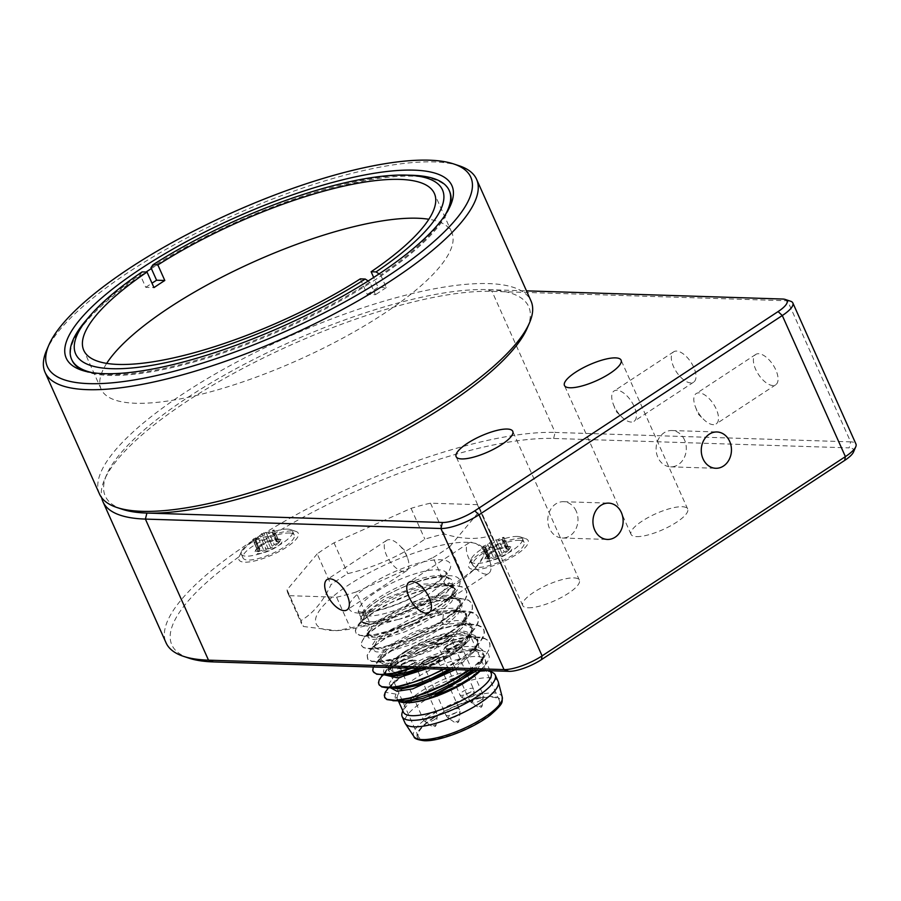 <?xml version="1.0" encoding="UTF-8"?>
<svg xmlns="http://www.w3.org/2000/svg" width="901" height="901" viewBox="0 0 901 901"><rect width="100%" height="100%" fill="white"/><g stroke="black" fill="none" stroke-linecap="round" stroke-linejoin="round"><path stroke-width="0.68" stroke-dasharray="4.5 3.38" d="M506.396 546.479L507.646 546.152A13.301 3.728 -24.1 0 0 496.372 549.148L499.999 548.889A2.951 0.833 -24.1 0 0 502.499 548.225L506.396 546.479L502.398 537.548L503.918 537.323L502.296 539.417A2.951 0.833 -24.1 0 0 502.105 539.958A2.951 0.833 -24.1 0 0 502.634 540.172L505.27 540.352L500.201 543.078A2.951 0.833 -24.1 0 0 498.028 544.497L494.176 547.369L491.8 547.29A2.951 0.833 -24.1 0 0 489.299 547.954L483.893 549.925L485.504 547.831A2.951 0.833 -24.1 0 0 485.695 547.29A2.951 0.833 -24.1 0 0 485.166 547.076L482.531 546.896L487.61 544.17A2.951 0.833 -24.1 0 0 489.772 542.751L491.293 540.927L496 539.958A2.951 0.833 -24.1 0 0 498.501 539.294L502.398 537.548M508.997 549.182L509.166 549.554A13.301 3.728 -24.1 0 0 509.054 546.366A13.301 3.728 -24.1 0 0 507.646 546.152L506.294 548.349A2.951 0.833 -24.1 0 0 506.103 548.889A2.951 0.833 -24.1 0 0 506.632 549.103L508.997 549.182L505.01 540.251M500.505 555.253L499.424 555.962A13.301 3.728 -24.1 0 0 509.166 549.554L504.2 552.009A2.951 0.833 -24.1 0 0 502.026 553.428L500.505 555.253L496.507 546.321M499.424 555.962L495.798 556.221A2.951 0.833 -24.1 0 0 493.298 556.886L488.151 558.958A13.301 3.728 -24.1 0 0 499.424 555.962M488.151 558.958L489.502 556.762A2.951 0.833 -24.1 0 0 489.694 556.221A2.951 0.833 -24.1 0 0 489.164 556.007L486.63 555.557A13.301 3.728 -24.1 0 0 485.842 556.75A13.301 3.728 -24.1 0 0 488.151 558.958M486.63 555.557L491.597 553.101A2.951 0.833 -24.1 0 0 493.771 551.682L496.372 549.148A13.301 3.728 -24.1 0 0 486.63 555.557M509.313 546.738A14.776 4.145 -24.1 0 0 495.268 550.77A14.776 4.145 -24.1 0 0 485.087 558.507A14.776 4.145 -24.1 0 0 500.168 557.629A14.776 4.145 -24.1 0 0 510.878 546.975A14.776 4.145 -24.1 0 0 509.313 546.738M519.055 540.33A28.066 7.872 155.9 0 1 524.1 542.391A28.066 7.872 155.9 0 1 501.688 561.041A28.066 7.872 155.9 0 1 472.856 565.31A28.066 7.872 155.9 0 1 488.736 549.869A28.066 7.872 155.9 0 1 519.055 540.33M517.32 536.444A28.066 7.872 -24.1 0 0 490.64 544.114A28.066 7.872 -24.1 0 0 471.302 558.823A28.066 7.872 -24.1 0 0 471.122 561.424A28.066 7.872 -24.1 0 0 476.156 563.485A28.066 7.872 -24.1 0 0 506.475 553.946A28.066 7.872 -24.1 0 0 522.366 538.505A28.066 7.872 -24.1 0 0 520.305 536.906A28.066 7.872 -24.1 0 0 517.32 536.444M276.551 539.158L277.801 538.821A13.301 3.728 -24.1 0 0 266.527 541.828L270.154 541.569A2.951 0.833 -24.1 0 0 272.654 540.893L276.551 539.158L272.553 530.227L274.073 530.002L272.451 532.086A2.951 0.833 -24.1 0 0 272.26 532.626A2.951 0.833 -24.1 0 0 272.789 532.84L275.424 533.032L270.356 535.757A2.951 0.833 -24.1 0 0 268.183 537.176L264.331 540.037L261.954 539.958A2.951 0.833 -24.1 0 0 259.454 540.623L254.048 542.593L255.659 540.51A2.951 0.833 -24.1 0 0 255.85 539.969A2.951 0.833 -24.1 0 0 255.321 539.755L252.685 539.564L257.765 536.838A2.951 0.833 -24.1 0 0 259.927 535.419L263.79 532.559L266.155 532.637A2.951 0.833 -24.1 0 0 268.656 531.973L272.553 530.227M279.152 541.85L279.321 542.233A13.301 3.728 -24.1 0 0 279.209 539.046A13.301 3.728 -24.1 0 0 277.801 538.821L276.449 541.017A2.951 0.833 -24.1 0 0 276.258 541.557A2.951 0.833 -24.1 0 0 276.787 541.771L279.152 541.85L275.165 532.919M270.66 547.921L269.579 548.63A13.301 3.728 -24.1 0 0 279.321 542.233L274.343 544.688A2.951 0.833 -24.1 0 0 272.181 546.107L270.66 547.921L266.662 538.989M269.579 548.63L265.953 548.889A2.951 0.833 -24.1 0 0 263.452 549.554L258.305 551.637A13.301 3.728 -24.1 0 0 269.579 548.63M258.305 551.637L259.657 549.441A2.951 0.833 -24.1 0 0 259.848 548.9A2.951 0.833 -24.1 0 0 259.319 548.686L256.785 548.225A13.301 3.728 -24.1 0 0 255.997 549.419A13.301 3.728 -24.1 0 0 258.305 551.637M256.785 548.225L261.752 545.769A2.951 0.833 -24.1 0 0 263.925 544.35L266.527 541.828A13.301 3.728 -24.1 0 0 256.785 548.225M279.468 539.406A14.776 4.145 -24.1 0 0 265.423 543.449A14.776 4.145 -24.1 0 0 255.242 551.187A14.776 4.145 -24.1 0 0 270.323 550.308A14.776 4.145 -24.1 0 0 281.033 539.643A14.776 4.145 -24.1 0 0 279.468 539.406M289.21 532.998A28.066 7.872 155.9 0 1 294.255 535.059A28.066 7.872 155.9 0 1 271.843 553.71A28.066 7.872 155.9 0 1 243.011 557.989A28.066 7.872 155.9 0 1 258.891 542.548A28.066 7.872 155.9 0 1 289.21 532.998M287.475 529.124A28.066 7.872 -24.1 0 0 260.975 536.703A28.066 7.872 -24.1 0 0 241.513 551.344A28.066 7.872 -24.1 0 0 241.457 551.502A28.066 7.872 -24.1 0 0 241.277 554.104A28.066 7.872 -24.1 0 0 270.109 549.835A28.066 7.872 -24.1 0 0 292.521 531.173A28.066 7.872 -24.1 0 0 290.46 529.574A28.066 7.872 -24.1 0 0 287.475 529.124M360.299 278.871L367.236 294.402L375.458 294.661L370.243 283.015A206.825 58.047 155.9 0 1 87.206 372.045A206.825 58.047 155.9 0 1 84.593 371.088M72.024 360.242A206.825 58.047 155.9 0 1 140.545 275.695L145.759 287.34L153.97 287.599M449.306 207.94A206.825 58.047 155.9 0 1 448.281 210.53A206.825 58.047 155.9 0 1 381.078 275.897A206.825 58.047 155.9 0 1 370.243 283.015L368.16 280.988M142.099 271.911L140.151 274.794A206.825 58.047 -24.1 0 0 85.618 320.88M92.398 372.676A206.825 58.047 -24.1 0 0 369.849 282.114M140.151 274.794L140.545 275.695A206.825 58.047 155.9 0 1 146.03 272.034M151.379 268.577A206.825 58.047 155.9 0 1 449.599 191.339M379.073 273.927L380.673 274.996A206.825 58.047 -24.1 0 0 445.285 214.821M411.194 175.244A206.825 58.047 -24.1 0 0 150.974 267.676M380.673 274.996L386.292 287.543L378.071 287.284L373.678 277.463M367.236 294.402A192.048 53.902 -24.1 0 0 378.071 287.284M386.292 287.543A206.825 58.047 155.9 0 1 375.458 294.661M145.759 287.34A206.825 58.047 155.9 0 1 151.999 283.184M106.678 363.385A192.048 53.902 -24.1 0 0 101.137 389.153A192.048 53.902 -24.1 0 0 135.634 403.254A192.048 53.902 -24.1 0 0 343.078 337.965A192.048 53.902 -24.1 0 0 451.75 232.323A192.048 53.902 -24.1 0 0 428.842 219.27M434.192 717.658A44.318 12.434 -24.1 0 0 418.368 736.545A44.318 12.434 -24.1 0 0 463.902 729.799A44.318 12.434 -24.1 0 0 499.278 700.347A44.318 12.434 -24.1 0 0 434.192 717.658M404.662 651.648A44.318 12.434 155.9 0 1 469.748 634.338A44.318 12.434 155.9 0 1 434.372 663.789A44.318 12.434 155.9 0 1 388.838 670.535A44.318 12.434 155.9 0 1 404.662 651.648M491.191 535.487A104.888 29.44 155.9 0 1 493.084 538.167A104.888 29.44 155.9 0 1 493.816 541.366L480.042 510.552A104.888 29.44 -24.1 0 0 479.298 507.353A104.888 29.44 -24.1 0 0 477.406 504.673L491.191 535.487C477.733 539.845 462.1 539.35 444.294 533.989A104.888 29.44 155.9 0 0 424.855 539.158C401.339 555.512 375.661 566.999 347.809 573.622A104.888 29.44 155.9 0 0 330.994 584.67C323.121 601.519 313.075 613.502 300.855 620.631A104.888 29.44 155.9 0 0 301.587 623.819A104.888 29.44 155.9 0 0 303.479 626.499L336.636 630.666L350.376 627.997A104.888 29.44 155.9 0 0 369.815 622.828C397.679 616.194 423.357 604.706 446.862 588.364A104.888 29.44 155.9 0 0 463.677 577.316L474.827 568.846L493.816 541.366M450.658 588.049A91.587 25.701 -24.1 0 0 471.471 572.011A91.587 25.701 -24.1 0 0 459.769 542.47A91.587 25.701 -24.1 0 0 356.514 579.996A91.587 25.701 -24.1 0 0 341.22 630.272A91.587 25.701 -24.1 0 0 450.658 588.049M477.406 504.673L430.509 503.186A104.888 29.44 -24.1 0 0 411.07 508.355L334.023 542.819A104.888 29.44 -24.1 0 0 317.208 553.867L330.994 584.67M334.023 542.819L347.809 573.622M411.07 508.355L424.855 539.158M430.509 503.186L444.294 533.989M317.208 553.867L287.07 589.817L300.855 620.631M287.07 589.817A104.888 29.44 -24.1 0 0 287.813 593.016A104.888 29.44 -24.1 0 0 289.694 595.696L303.479 626.499M289.694 595.696L336.591 597.194L350.376 627.997M336.591 597.194A104.888 29.44 -24.1 0 0 356.041 592.013L369.815 622.828M356.041 592.013L433.077 557.561L446.862 588.364M433.077 557.561A104.888 29.44 -24.1 0 0 449.892 546.513L463.677 577.316M449.892 546.513L480.042 510.552M398.985 619.291L378.634 623.278L370.243 623.976C362.416 623.909 359.454 621.363 361.357 616.352L362.934 613.592C370.029 602.431 403.535 584.073 429.935 578.014C456.052 572.563 465.186 576.561 457.336 590.009A59.094 16.59 -24.1 0 1 453.316 594.187C440.578 604.47 411.543 616.599 399.042 619.269L398.985 619.291M411.712 668.238L427.018 661.953L444.824 652.707L456.83 645.037L466.752 637.244L474.422 629.213L477.935 623.177L478.656 619.404L478.172 616.994L475.379 613.863L466.898 611.452L459.611 611.407L443.607 613.84L425.216 619.167L406.565 626.691L389.761 635.442L376.731 644.35L370.412 650.342L367.27 655.579L367.957 659.611L371.764 661.503L380.639 661.706L388.917 660.32L404.695 655.737L432.334 643.505L456.188 628.279L467.101 618.154L472.462 609.301L472.315 603.929L468.802 600.46L464.544 599.019L452.133 598.579L435.712 601.384L417.186 607.015L398.647 614.73L382.204 623.571L369.714 632.423L362.585 640.183L361.324 643.337L361.571 645.724L363.508 647.684L369.782 648.979L377.756 648.393L401.542 641.827L419.675 634.056L445.004 619.314L457.753 608.975L465.333 599.525L466.898 595.448L466.876 591.968L465.265 589.164L462.134 587.103L457.55 585.841L444.565 585.808L427.806 588.984L411.52 594.029L390.764 602.803L374.692 611.7L362.765 620.474L356.368 628.031L355.456 631.049L356.143 633.414L358.395 635.059L363.88 636.05L380.932 633.583L397.87 628.087L416.037 620.057L433.302 610.315L447.628 599.931L457.336 590.009M410.732 668.204L426.961 661.582L444.756 652.335L455.816 645.307L466.65 636.872L473.949 629.303L477.789 622.828L478.093 616.836L475.221 613.525L471.302 611.892L464.218 610.979L451.874 611.903L443.461 613.513L442.504 622.456L413.503 632.029L388.838 645.544L377.812 657.268L384.457 662.167L423.999 650.545L461.571 624.675L466.369 613.761L458.823 608.017L440.837 608.693L417.14 615.315L377.451 637.052L371.888 645.735L378.657 649.227L418.21 637.593L455.793 611.723L460.569 600.821L453.023 595.077L435.037 595.752L411.329 602.375L371.651 624.123L366.099 632.795L372.879 636.286L412.421 624.652L449.993 598.793L454.836 589.547L451.378 583.521L423.2 584.062L384.434 598.816L361.357 616.352M421.961 668.565L439.001 660.444L453.045 651.783L465.321 641.535L471.054 633.606L471.955 630.238L471.505 627.411L469.691 625.181L466.583 623.616L462.269 622.76L442.853 624.517C402.342 632.603 360.163 665.524 387.88 663.249C401.384 662.956 431.027 651.029 449.261 637.39C468.892 622.005 471.291 612.804 456.48 609.808L437.064 611.576L391.958 629.337L377.418 640.025L373.814 647.796L382.092 650.308L405.36 644.632L433.55 631.038L454.735 614.583L459.927 601.519L450.691 596.867L443.9 596.777L431.872 598.512L408.39 605.709L386.405 616.25L371.685 627.028L367.901 632.75L368.543 635.633L372.304 637.21L376.303 637.367L399.56 631.691L427.738 618.109L448.923 601.665L454.138 588.601L444.891 583.927L432.998 584.344L418.481 587.429L402.601 592.757L387.396 599.604L374.658 607.037L365.885 614.088L362.337 619.043L362.236 621.927L363.722 623.424L368.689 624.449L378.634 623.278M426.86 668.711L452.201 654.892L469.624 639.856L473.048 628.29L461.154 623.695L416.825 634.462L381.787 656.187L379.862 663.564L390.043 665.208L432.705 650.117L453.44 636.861L465.93 623.909L466.673 614.448L455.343 610.743L438.156 612.736L421.893 617.365L405.461 623.976L390.91 631.635L380.031 639.293L374.152 645.882L373.318 648.765L373.96 650.488L376.032 651.817L384.141 652.279L389.908 651.367L411.746 644.339L427.682 636.759L448.563 623.188L457.866 614.189L461.965 606.463L461.853 603.366L458.71 599.739L453.045 598.073L441.085 598.287L425.88 601.395L409.302 606.925L393.399 614.088L380.143 621.881L371.178 629.225L367.574 635.104L368.306 637.705L372.946 639.428L382.981 638.651L404.504 631.995L420.452 624.584L438.01 613.863L451.424 602.037L456.03 594.153L456.221 591.033L454.904 588.353L449.272 585.481L443.788 584.862L429.383 586.281L405.033 593.399L381.776 604.312L370.705 611.576L364.409 617.376L361.875 621.701L361.977 623.931L363.531 625.519L370.705 626.533L376.089 625.902L397.262 619.629M437.064 611.576L438.156 612.736L443.461 613.513L425.058 618.841L406.396 626.364L387.712 636.264L371.922 648.202L367.124 655.275L367.619 659.048L371.651 661.176L381.923 661.21L396.677 657.955L414.167 651.705L440.961 638.212L456.143 627.862L467.022 617.737L472.327 608.907L472.169 603.591L468.576 600.1L458.406 598.039L443.968 599.311L430.836 602.285L416.803 606.778L398.265 614.516L381.844 623.368L369.421 632.22L364.432 637.12L361.166 643.089L361.526 645.6L363.441 647.402L366.898 648.427L377.834 648.033L385.02 646.58L410.743 637.75L432.086 627.085L452.043 613.57L462.258 603.546L465.288 599.007L466.786 594.953L466.391 590.684L465.017 588.725L461.819 586.697L451.176 585.087L435.994 586.765L417.985 591.45L399.188 598.534L381.754 607.094L367.653 616.07L358.666 624.156L356.12 627.884L355.309 630.869L356.086 633.2L360.141 635.318L367.428 635.622L373.825 634.788L389.48 630.7L407.342 623.774L425.306 614.707L441.253 604.481L453.316 594.187M477.023 670.31L485.132 655.601L472.732 649.576L428.392 660.343L393.354 682.08L390.719 687.913M455.253 669.623L478.848 647.019L477.474 639.53L466.921 636.635L422.58 647.414L387.565 669.139L384.93 674.973M451.514 669.499L468.407 657.122L474.602 650.342L476.843 646.546L477.721 641.917L475.48 638.133L472.372 636.568L462.652 635.543L453.045 636.602L437.785 640.318L425.756 644.53L410.552 651.378L397.814 658.811L389.052 665.862L385.268 671.583L385.391 673.678L386.574 675.018M474.027 670.22L480.402 663.282L482.632 659.487L483.555 655.759L483.082 653.293L481.28 651.074L473.847 648.641L449.374 651.614L420.001 662.505L397.6 676.257L391.18 686.63L392.352 687.959M480.683 670.434A48.012 13.47 -24.1 0 0 482.024 668.947A48.012 13.47 -24.1 0 0 485.279 660.016A48.012 13.47 -24.1 0 0 476.652 656.491A48.012 13.47 -24.1 0 0 424.788 672.81A48.012 13.47 -24.1 0 0 397.623 699.221A48.012 13.47 -24.1 0 0 406.452 702.746L405.63 702.735M480.143 670.412L484.975 665.479L488.477 660.14L489.378 656.728L487.813 652.673L480.053 649.858L464.556 650.905L453.282 653.518L438.719 658.293L420.688 666.109L402.556 676.414L392.115 684.321L387.835 688.601A59.094 16.59 -24.1 0 0 385.538 692.306L396.023 694.13C395.224 695.347 396.192 697.746 398.918 701.316M405.54 702.724L405.247 702.082M385.538 692.306L384.727 697.509M469.59 670.074L479.411 662.156L485.774 655.387L489.919 647.819L489.941 643.449L488.196 640.701L484.929 638.719L474.185 637.187L467.033 637.66L450.151 640.96L439.733 644.057L410.98 656.041L397.24 663.868L385.538 672.608L379.377 680.086L378.792 684.219M444.137 669.263L457.089 661.694L471.257 651.31L478.87 643.81L483.353 637.018L484.456 632.243L483.916 629.844L481.821 627.265L476.516 624.979L466.921 624.28L455.512 625.553L442.368 628.56L423.639 634.833L405.473 642.954L389.942 651.896L379.321 660.05L373.296 667.844L372.991 671.256M469.004 670.062L475.908 664.758L485.819 654.813L488.68 650.331L489.998 646.344L489.536 642.424L487.937 640.251L484.569 638.313L479.794 637.176L472.023 636.906L449.576 640.746L421.578 650.635L396.789 663.733L390.358 668.182L381.821 675.93M443.416 669.24L464.736 656.007L474.973 647.47L480.695 640.96L484.22 633.369L483.724 629.439L481.596 626.882L478.104 625.125L470.018 623.931L458.226 624.765L442.019 628.29L414.01 638.482L389.66 651.66L378.566 660.298L373.352 667.01M491.068 672.957A48.012 13.47 -24.1 0 0 488.567 670.626A48.012 13.47 -24.1 0 0 482.44 669.432A48.012 13.47 -24.1 0 0 435.521 683.195A48.012 13.47 -24.1 0 0 403.344 708.738A48.012 13.47 -24.1 0 0 403.411 712.162M492.554 672.506A50.963 14.303 -24.1 0 0 486.056 671.245A50.963 14.303 -24.1 0 0 436.242 685.852A50.963 14.303 -24.1 0 0 402.094 712.973M498.107 681.46A50.963 14.303 -24.1 0 0 488.95 677.721A50.963 14.303 -24.1 0 0 433.899 695.043A50.963 14.303 -24.1 0 0 405.056 723.075M527.209 328.155A231.929 65.097 -24.1 0 0 487.036 289.615L526.488 290.865M474.647 569.511A32.504 9.123 -24.1 0 0 513.728 556.199A32.504 9.123 -24.1 0 0 525.756 538.719A32.504 9.123 -24.1 0 0 494.75 545.522A32.504 9.123 -24.1 0 0 469.016 564.105A32.504 9.123 -24.1 0 0 474.647 569.511M188.861 658.124A231.929 65.097 155.9 0 1 239.249 556.604A32.504 9.123 -24.1 0 0 239.17 556.784A32.504 9.123 -24.1 0 0 272.361 554.847A32.504 9.123 -24.1 0 0 295.911 531.399A32.504 9.123 -24.1 0 0 271.246 535.588A231.929 65.097 155.9 0 1 553.619 438.46L849.136 447.876L850.645 441.862A29.542 8.289 155.9 0 1 855.95 444.024M239.249 556.604C244.52 545.195 255.186 538.19 271.246 535.588M853.484 452.054A25.115 7.05 -24.1 0 0 849.136 447.876M122.288 509.279A231.929 65.097 -24.1 0 1 106.735 474.534A231.929 65.097 -24.1 0 1 266.606 353.023A231.929 65.097 -24.1 0 1 487.036 289.615L492.025 291.361L555.129 432.435L850.645 441.862L787.53 300.776L492.025 291.361A236.366 66.336 -24.1 0 0 267.372 355.974A236.366 66.336 -24.1 0 0 104.46 479.816A236.366 66.336 -24.1 0 0 101.655 497.656M790.673 301.261A29.542 8.289 -24.1 0 0 787.53 300.776L782.552 299.031M758.619 353.71A18.166 8.717 -123.3 0 0 755.759 354.442A18.166 8.717 -123.3 0 0 758.451 374.411A18.166 8.717 -123.3 0 0 775.705 384.795A18.166 8.717 -123.3 0 0 774.533 367.36A18.166 8.717 -123.3 0 0 758.619 353.71M676.527 351.086A18.166 8.717 -123.3 0 0 673.666 351.818A18.166 8.717 -123.3 0 0 676.358 371.786A18.166 8.717 -123.3 0 0 693.624 382.182A18.166 8.717 -123.3 0 0 692.452 364.736A18.166 8.717 -123.3 0 0 676.527 351.086M553.619 438.46L555.129 432.435A236.366 66.336 -24.1 0 0 299.808 512.793A236.366 66.336 -24.1 0 0 166.054 642.818M636.602 536.613A31.028 8.706 -24.1 0 0 670.119 526.071A31.028 8.706 -24.1 0 0 687.666 508.997A31.028 8.706 -24.1 0 0 682.102 506.722A31.028 8.706 -24.1 0 0 648.585 517.275A31.028 8.706 -24.1 0 0 631.027 534.338A31.028 8.706 -24.1 0 0 636.602 536.613M528.279 607.781A31.028 8.706 -24.1 0 0 561.796 597.228A31.028 8.706 -24.1 0 0 579.354 580.165A31.028 8.706 -24.1 0 0 573.779 577.89A31.028 8.706 -24.1 0 0 540.262 588.432A31.028 8.706 -24.1 0 0 522.715 605.506A31.028 8.706 -24.1 0 0 528.279 607.781M576.201 511.104A18.166 15.103 91.8 0 0 563.463 501.699A18.166 15.103 91.8 0 0 547.797 519.37A18.166 15.103 91.8 0 0 562.314 537.998A18.166 15.103 91.8 0 0 575.694 529.304A18.166 15.103 91.8 0 0 576.201 511.104M684.523 439.936A18.166 15.103 91.8 0 0 671.786 430.532A18.166 15.103 91.8 0 0 656.119 448.202A18.166 15.103 91.8 0 0 670.626 466.842A18.166 15.103 91.8 0 0 684.005 458.136A18.166 15.103 91.8 0 0 684.523 439.936M616.948 390.234A18.166 8.717 -123.3 0 0 614.099 390.966A18.166 8.717 -123.3 0 0 613.311 404.222A18.166 8.717 -123.3 0 0 621.566 416.78A18.166 8.717 -123.3 0 0 634.045 421.319A18.166 8.717 -123.3 0 0 632.874 403.885A18.166 8.717 -123.3 0 0 616.948 390.234M699.041 392.847A18.166 8.717 -123.3 0 0 696.18 393.579A18.166 8.717 -123.3 0 0 695.403 406.835A18.166 8.717 -123.3 0 0 703.647 419.393A18.166 8.717 -123.3 0 0 716.126 423.943A18.166 8.717 -123.3 0 0 714.966 406.497A18.166 8.717 -123.3 0 0 699.041 392.847M389.48 539.676A18.166 8.717 -123.3 0 0 386.63 540.409A18.166 8.717 -123.3 0 0 389.311 560.377A18.166 8.717 -123.3 0 0 406.576 570.772A18.166 8.717 -123.3 0 0 407.353 557.516A18.166 8.717 -123.3 0 0 399.109 544.947A18.166 8.717 -123.3 0 0 389.48 539.676M471.572 542.289A18.166 8.717 -123.3 0 0 468.711 543.021A18.166 8.717 -123.3 0 0 471.403 562.99A18.166 8.717 -123.3 0 0 488.657 573.385A18.166 8.717 -123.3 0 0 489.446 560.129A18.166 8.717 -123.3 0 0 481.19 547.571A18.166 8.717 -123.3 0 0 471.572 542.289M459.375 646.648A10.711 3.007 -24.1 0 0 462.404 641.478A10.711 3.007 -24.1 0 0 452.189 643.719A10.711 3.007 -24.1 0 0 443.709 649.835A10.711 3.007 -24.1 0 0 448.293 651.333A10.711 3.007 -24.1 0 0 459.375 646.648M457.967 645.33A9.235 2.59 155.9 0 1 446.074 649.61A9.235 2.59 155.9 0 1 444.475 648.078A9.235 2.59 155.9 0 1 451.784 642.796A9.235 2.59 155.9 0 1 460.591 640.87A9.235 2.59 155.9 0 1 457.967 645.33M447.425 648.72A7.388 2.072 -24.1 0 0 455.399 646.208A7.388 2.072 -24.1 0 0 459.578 642.154A7.388 2.072 -24.1 0 0 448.732 645.037A7.388 2.072 -24.1 0 0 446.096 648.179A7.388 2.072 -24.1 0 0 447.425 648.72M438.235 641.309A10.711 3.007 -24.1 0 0 434.473 644.879A10.711 3.007 -24.1 0 0 445.409 644.249A10.711 3.007 -24.1 0 0 453.169 636.523A10.711 3.007 -24.1 0 0 438.235 641.309M438.472 640.048A9.235 2.59 155.9 0 1 451.356 635.915A9.235 2.59 155.9 0 1 447.932 640.87A9.235 2.59 155.9 0 1 436.827 644.654A9.235 2.59 155.9 0 1 435.228 643.123A9.235 2.59 155.9 0 1 438.472 640.048M438.19 643.764A7.388 2.072 -24.1 0 0 446.164 641.253A7.388 2.072 -24.1 0 0 450.342 637.187A7.388 2.072 -24.1 0 0 439.497 640.082A7.388 2.072 -24.1 0 0 436.861 643.224A7.388 2.072 -24.1 0 0 438.19 643.764M401.407 665.512A10.711 3.007 -24.1 0 0 397.645 669.083A10.711 3.007 -24.1 0 0 408.581 668.441A10.711 3.007 -24.1 0 0 416.341 660.715A10.711 3.007 -24.1 0 0 401.407 665.512M401.643 664.24A9.235 2.59 155.9 0 1 414.528 660.106A9.235 2.59 155.9 0 1 411.104 665.073A9.235 2.59 155.9 0 1 399.999 668.846A9.235 2.59 155.9 0 1 398.4 667.314A9.235 2.59 155.9 0 1 401.643 664.24M401.362 667.956A7.388 2.072 -24.1 0 0 409.336 665.456A7.388 2.072 -24.1 0 0 413.514 661.39A7.388 2.072 -24.1 0 0 402.668 664.274A7.388 2.072 -24.1 0 0 400.033 667.416A7.388 2.072 -24.1 0 0 401.362 667.956M436.084 661.953A10.711 3.007 -24.1 0 0 439.125 656.773A10.711 3.007 -24.1 0 0 428.899 659.014A10.711 3.007 -24.1 0 0 420.418 665.141A10.711 3.007 -24.1 0 0 425.002 666.627A10.711 3.007 -24.1 0 0 436.084 661.953M434.676 660.624A9.235 2.59 155.9 0 1 422.783 664.915A9.235 2.59 155.9 0 1 421.184 663.384A9.235 2.59 155.9 0 1 428.493 658.102A9.235 2.59 155.9 0 1 437.3 656.165A9.235 2.59 155.9 0 1 434.676 660.624M424.134 664.026A7.388 2.072 -24.1 0 0 432.108 661.514A7.388 2.072 -24.1 0 0 436.298 657.448A7.388 2.072 -24.1 0 0 425.452 660.332A7.388 2.072 -24.1 0 0 422.806 663.485A7.388 2.072 -24.1 0 0 424.134 664.026M398.422 672.72A42.099 11.814 -24.1 0 0 438.438 661.21A42.099 11.814 -24.1 0 0 467.461 639.147A42.099 11.814 -24.1 0 0 424.472 641.647A42.099 11.814 -24.1 0 0 393.951 672.033A42.099 11.814 -24.1 0 0 398.422 672.72M400.089 673.306A40.624 11.398 155.9 0 1 395.776 672.642A40.624 11.398 155.9 0 1 425.216 643.325A40.624 11.398 155.9 0 1 466.695 640.915A40.624 11.398 155.9 0 1 438.697 662.19A40.624 11.398 155.9 0 1 400.089 673.306M459.217 165.784A236.366 66.336 -24.1 0 0 233.719 215.238A236.366 66.336 -24.1 0 0 46.559 350.376M99.47 493.973A236.366 66.336 155.9 0 1 288.151 336.895A236.366 66.336 155.9 0 1 530.993 300.945M493.298 556.886L489.299 547.954M491.8 547.29L495.798 556.221M489.401 558.631L485.402 549.7M487.982 558.586L483.983 549.655M485.504 547.831L489.502 556.762M489.164 556.007L485.166 547.076M486.799 555.928L482.801 546.997M487.711 554.847L483.713 545.916M487.61 544.17L491.597 553.101M493.771 551.682L489.772 542.751M495.291 549.858L491.293 540.927M497.622 548.81L493.635 539.879M496 539.958L499.999 548.889M506.632 549.103L502.634 540.172M502.296 539.417L506.294 548.349M502.026 553.428L498.028 544.497M500.201 543.078L504.2 552.009M508.085 550.263L504.087 541.332M502.499 548.225L498.501 539.294M507.815 546.524L503.817 537.593M498.174 556.3L494.176 547.369M263.452 549.554L259.454 540.623M261.954 539.958L265.953 548.889M259.556 551.299L255.557 542.368M258.136 551.254L254.138 542.323M255.659 540.51L259.657 549.441M259.319 548.686L255.321 539.755M256.954 548.608L252.956 539.676M257.866 547.515L253.868 538.584M257.765 536.838L261.752 545.769M263.925 544.35L259.927 535.419M265.446 542.537L261.448 533.606M267.777 541.49L263.79 532.559M266.155 532.637L270.154 541.569M276.787 541.771L272.789 532.84M272.451 532.086L276.449 541.017M272.181 546.107L268.183 537.176M270.356 535.757L274.343 544.688M278.24 542.943L274.242 534.011M272.654 540.893L268.656 531.973M277.97 539.203L273.972 530.272M268.329 548.968L264.331 540.037M359.15 613.108A55.4 15.554 155.9 0 1 393.422 572.236A55.4 15.554 155.9 0 1 446.738 573.937A55.4 15.554 155.9 0 1 359.15 613.108M367.462 616.025A48.012 13.47 155.9 0 1 358.835 612.5A48.012 13.47 155.9 0 1 397.161 580.593A48.012 13.47 155.9 0 1 446.491 573.295A48.012 13.47 155.9 0 1 419.314 599.706A48.012 13.47 155.9 0 1 367.462 616.025M370.041 621.803A48.012 13.47 -24.1 0 0 421.905 605.483A48.012 13.47 -24.1 0 0 449.07 579.073A48.012 13.47 -24.1 0 0 440.454 575.548A48.012 13.47 -24.1 0 0 388.59 591.867A48.012 13.47 -24.1 0 0 361.414 618.277A48.012 13.47 -24.1 0 0 370.041 621.803M362.934 613.592A50.197 14.089 155.9 0 1 419.325 581.224A50.197 14.089 155.9 0 1 451.412 586.269A50.197 14.089 155.9 0 1 399.042 619.269M418.278 668.441L439.632 658.428L453.958 649.441L464.939 640.262L471.155 631.95L472.192 628.425L471.797 625.463L469.939 623.132L466.718 621.51L456.548 620.496L442.504 622.456L442.853 624.517M396.023 694.13L395.066 696.777L395.539 698.838L397.431 700.246L401.812 700.989C398.062 700.516 396.451 700.043 396.992 699.581M472.18 670.164L478.927 663.519L481.967 659.295L483.555 655.59L483.691 652.403L482.384 649.824L479.681 647.92L470.39 646.344L464.105 646.67L449.182 649.52L424.517 658.169L409.493 665.67L397.791 673.396L393.658 676.989L389.412 683.071L389.446 685.323L390.91 686.934L396.001 688.049C391.867 687.44 390.257 686.967 391.192 686.63C392.003 685.357 388.962 688.882 393.365 682.08M448.856 669.42L467.416 656.322L473.138 650.578L477.417 643.753L478.014 640.386L477.158 637.604L474.872 635.498L471.246 634.09L460.366 633.549L445.86 635.96L429.495 640.915L413.289 647.718L399.222 655.421L389.007 662.956L383.916 669.308L383.488 671.741L384.513 673.565L390.246 675.108C381.833 673.79 387.317 674.106 385.391 673.678C386.225 672.484 383.173 675.784 387.565 669.139L382.677 674.917M413.964 736.59A48.406 13.583 155.9 0 1 440.093 709.932A48.406 13.583 155.9 0 1 493.343 692.948A48.406 13.583 155.9 0 1 502.251 697.104M425.463 740.363A45.489 12.772 155.9 0 1 453.608 706.789A45.489 12.772 155.9 0 1 497.386 708.186A45.489 12.772 155.9 0 1 425.463 740.363M471.82 696.631A7.388 2.072 155.9 0 1 482.666 693.747A7.388 2.072 155.9 0 1 476.764 698.658A7.388 2.072 155.9 0 1 469.173 699.784A7.388 2.072 155.9 0 1 471.82 696.631M462.585 691.675A7.388 2.072 155.9 0 1 473.43 688.792A7.388 2.072 155.9 0 1 467.529 693.702A7.388 2.072 155.9 0 1 459.938 694.817A7.388 2.072 155.9 0 1 462.585 691.675M425.756 715.867A7.388 2.072 155.9 0 1 436.602 712.984A7.388 2.072 155.9 0 1 430.701 717.894A7.388 2.072 155.9 0 1 423.11 719.021A7.388 2.072 155.9 0 1 425.756 715.867M448.529 711.936A7.388 2.072 155.9 0 1 459.375 709.053A7.388 2.072 155.9 0 1 453.485 713.952A7.388 2.072 155.9 0 1 445.894 715.079A7.388 2.072 155.9 0 1 448.529 711.936M480.92 700.111A6.397 1.791 -24.1 0 0 483.251 697.701A6.397 1.791 -24.1 0 0 480.109 697.16A6.397 1.791 -24.1 0 0 473.813 699.886A6.397 1.791 -24.1 0 0 471.741 702.848A6.397 1.791 -24.1 0 0 480.92 700.111M481.461 706.677A2.016 0.563 -24.1 0 0 482.193 705.922A2.016 0.563 -24.1 0 0 480.109 706.125A2.016 0.563 -24.1 0 0 478.566 707.544A2.016 0.563 -24.1 0 0 481.461 706.677M471.685 695.155A6.397 1.791 -24.1 0 0 474.016 692.745A6.397 1.791 -24.1 0 0 470.863 692.205A6.397 1.791 -24.1 0 0 464.578 694.93A6.397 1.791 -24.1 0 0 462.495 697.892A6.397 1.791 -24.1 0 0 471.685 695.155M472.225 701.721A2.016 0.563 -24.1 0 0 472.957 700.967A2.016 0.563 -24.1 0 0 470.874 701.169A2.016 0.563 -24.1 0 0 469.331 702.589A2.016 0.563 -24.1 0 0 472.225 701.721M434.856 719.347A6.397 1.791 -24.1 0 0 437.176 716.937A6.397 1.791 -24.1 0 0 434.034 716.396A6.397 1.791 -24.1 0 0 427.75 719.122A6.397 1.791 -24.1 0 0 425.666 722.084A6.397 1.791 -24.1 0 0 434.856 719.347M435.397 725.924A2.016 0.563 -24.1 0 0 436.129 725.159A2.016 0.563 -24.1 0 0 434.045 725.361A2.016 0.563 -24.1 0 0 432.503 726.78A2.016 0.563 -24.1 0 0 435.397 725.924M457.629 715.417A6.397 1.791 -24.1 0 0 459.96 713.006A6.397 1.791 -24.1 0 0 456.818 712.466A6.397 1.791 -24.1 0 0 450.523 715.191A6.397 1.791 -24.1 0 0 448.45 718.153A6.397 1.791 -24.1 0 0 457.629 715.417M458.17 721.983A2.016 0.563 -24.1 0 0 458.902 721.217A2.016 0.563 -24.1 0 0 456.818 721.431A2.016 0.563 -24.1 0 0 455.275 722.85A2.016 0.563 -24.1 0 0 458.17 721.983M485.842 556.75L485.087 558.507M509.054 546.366L510.878 546.975M487.88 558.857L483.893 549.925M485.695 547.29L489.694 556.221M486.529 555.827L482.531 546.896M506.103 548.889L502.105 539.958M507.916 546.254L503.918 537.323M509.268 549.283L505.27 540.352M471.122 561.424L472.856 565.31M522.366 538.505L524.1 542.391M255.997 549.419L255.242 551.187M279.209 539.046L281.033 539.643M258.035 551.525L254.048 542.593M255.85 539.969L259.848 548.9M256.684 548.495L252.685 539.564M276.258 541.557L272.26 532.626M278.071 538.933L274.073 530.002M279.423 541.963L275.424 533.032M241.277 554.104L243.011 557.989M292.521 531.173L294.255 535.059M451.75 232.323L434.383 193.49M101.137 389.153L83.77 350.331M499.278 700.347L469.748 634.338M418.368 736.545L388.838 670.535M479.298 507.353L493.084 538.167M471.471 572.011L474.827 568.846M341.22 630.272L336.636 630.666M287.813 593.016L301.587 623.819M362.281 612.207L358.057 611.497L361.414 618.277L361.594 616.363C364.454 611.069 369.601 606.024 377.046 601.249C388.151 593.815 400.742 587.632 414.798 582.699C431.399 577.428 442.301 575.829 447.504 577.913L449.07 579.073L446.254 572.045C445.083 571.932 450.725 571.302 432.728 585.425C418.988 595.55 392.059 607.826 372.518 611.261L362.281 612.207M375.571 661.931L384.457 662.167L379.603 660.748C380.571 659.048 377.17 663.327 381.776 656.198L376.032 662.978M467.315 617.895L461.571 624.675C466.054 617.782 467.439 614.381 465.716 614.471L465.31 613.795C461.762 611.452 464.488 611.756 455.332 610.743L464.218 610.979M369.77 648.99L378.657 649.227L373.825 647.808C374.67 646.501 371.55 649.993 376.01 643.235L370.243 650.026M461.537 604.943L455.793 611.723C463.362 601.508 459.105 602.882 459.927 601.519C458.699 601.451 462.213 599.041 449.531 597.802L458.406 598.039M363.993 636.05L372.879 636.286L368.025 634.867M455.737 592.013L449.993 598.793C454.487 591.867 455.861 588.466 454.138 588.59C455.163 587.238 451.716 585.988 443.788 584.862M367.09 623.346L362.236 621.927C363.092 620.395 359.983 624.021 364.409 617.376L358.666 624.156M370.176 630.34L364.432 637.12M443.743 584.862L452.617 585.098M368.036 634.878C368.982 633.2 365.626 637.367 370.187 630.317M477.586 649.711L472.732 649.576C485.876 651.288 481.675 652.921 483.082 653.304M475.796 636.872L466.921 636.635C477.778 637.818 474.793 638.685 476.167 638.944L477.293 640.363C475.965 643.303 481.731 637.142 473.138 650.578L478.87 643.81M470.029 623.931L461.154 623.695C475.311 625.632 468.689 626.195 471.505 627.411C473.07 627.524 471.696 630.914 467.394 637.593L473.138 630.813M482.024 668.947L484.851 665.625M483.071 653.304C482.317 654.261 486.461 653.248 478.927 663.53L484.659 656.75M388.466 687.846L393.241 682.215M490.076 670.727L485.279 660.016M398.422 701.012L397.623 699.221M403.344 708.738L402.758 710.709M488.567 670.626L490.414 671.493M471.302 558.823L469.016 564.105M520.305 536.906L525.756 538.719M241.457 551.502L239.17 556.784M290.46 529.574L295.911 531.399M106.735 474.534L104.46 479.816M687.666 508.997L621.082 360.152M631.027 534.338L564.454 385.493M579.354 580.165L512.77 431.32M522.715 605.506L456.131 456.661M562.314 537.998L607.454 539.44M563.463 501.699L608.614 503.13M670.626 466.842L715.777 468.283M671.786 430.532L716.937 431.973M613.311 404.222L616.07 411.397L621.566 416.78M673.666 351.818L614.099 390.966M693.624 382.182L634.045 421.319M695.403 406.835L698.151 414.021L703.647 419.393M755.759 354.442L696.18 393.579M775.705 384.795L716.126 423.943M407.353 557.516L404.605 550.331L399.109 544.947M386.63 540.409L327.052 579.546M406.576 570.772L346.998 609.909M489.446 560.129L486.686 552.944L481.19 547.571M468.711 543.021L409.133 582.17M488.657 573.385L429.079 612.522M444.475 648.078L443.709 649.835M460.591 640.87L462.404 641.478M446.096 648.179L469.173 699.784A7.388 7.388 0 0 0 471.741 702.848L478.566 707.544L481.269 707.251L482.193 705.922L483.251 697.701A7.388 7.388 0 0 0 482.666 693.747L459.578 642.154M435.228 643.123L434.473 644.879M451.356 635.915L453.169 636.523M436.861 643.224L459.938 694.817A7.388 7.388 0 0 0 462.495 697.892L469.331 702.589L472.034 702.284L472.957 700.967L474.016 692.745A7.388 7.388 0 0 0 473.43 688.792L450.342 637.187M398.4 667.314L397.645 669.083M414.528 660.106L416.341 660.715M400.033 667.416L423.11 719.021A7.388 7.388 0 0 0 425.666 722.084L432.503 726.78L435.206 726.488L436.129 725.159L437.176 716.937A7.388 7.388 0 0 0 436.602 712.984L413.514 661.39M421.184 663.384L420.418 665.141M437.3 656.165L439.125 656.773M422.806 663.485L445.894 715.079A7.388 7.388 0 0 0 448.45 718.153L455.275 722.85L457.99 722.546L458.902 721.217L459.96 713.006A7.388 7.388 0 0 0 459.375 709.053L436.298 657.448M466.695 640.915L467.461 639.147M395.776 672.642L393.951 672.033M448.281 210.53L450.568 205.248M87.206 372.045L81.743 370.221"/><path stroke-width="1.35" d="M84.593 371.088A206.825 58.047 155.9 0 1 72.024 360.242L71.618 359.353A206.825 58.047 -24.1 0 0 92.398 372.676M368.16 280.988L365.22 279.028A200.912 56.391 155.9 0 1 142.471 366.775A200.912 56.391 155.9 0 1 89.278 316.578L85.618 320.88A206.825 58.047 -24.1 0 0 71.618 359.353M445.285 214.821A206.825 58.047 -24.1 0 0 449.205 190.449L449.599 191.339A206.825 58.047 155.9 0 1 449.306 207.94M152.922 264.793L157.855 264.95L164.804 280.481L156.594 280.222L150.974 267.676L152.922 264.793A200.912 56.391 155.9 0 1 405.551 175.098A200.912 56.391 155.9 0 1 376.055 271.911L379.073 273.927M449.205 190.449A206.825 58.047 -24.1 0 0 411.194 175.244L405.551 175.098M89.278 316.578A200.912 56.391 155.9 0 1 142.099 271.911L147.021 272.068L153.97 287.599A192.048 53.902 -24.1 0 1 164.804 280.481M373.678 277.463L371.122 271.753L376.055 271.911M151.999 283.184A206.825 58.047 155.9 0 1 156.594 280.222M365.22 279.028L360.299 278.871A192.048 53.902 155.9 0 1 83.77 350.331A192.048 53.902 155.9 0 1 147.021 272.068M428.842 219.27A192.048 53.902 -24.1 0 0 175.222 303.783A192.048 53.902 -24.1 0 0 106.678 363.385M157.855 264.95A192.048 53.902 155.9 0 1 434.383 193.49A192.048 53.902 155.9 0 1 371.122 271.753M146.03 272.034A206.825 58.047 155.9 0 1 151.379 268.577M477.023 670.31L432.311 697.171C421.24 701.023 412.275 702.881 405.427 702.724A48.755 13.684 155.9 0 1 398.918 701.316L405.63 702.735M390.719 687.913L396.992 691.27L412.635 688.905L455.253 669.623M384.93 674.973L397.656 677.924L426.86 668.711M386.574 675.018L389.671 676.043L398.76 675.626L408.908 673.216L421.961 668.565M392.352 687.959L400.9 689.04L417.309 685.346L432.176 679.613L451.514 669.499M405.247 702.082L423.098 698.286L437.965 692.554L460.174 680.649L474.027 670.22M406.452 702.746A48.012 13.47 -24.1 0 0 480.683 670.434M432.311 697.171L456.604 686.359L471.223 677.428L480.143 670.412M398.253 700.899L398.918 701.316M388.466 687.846L385.279 692.193L384.276 695.245L384.918 697.858L386.946 699.604L395.426 700.73L408.829 698.568L425.587 693.274L443.731 685.391L456.965 678.273L469.59 670.074M378.938 684.557L381.81 686.945L387.103 687.812L402.781 685.684L421.747 679.579L444.137 669.263M373.127 671.594L376.731 674.241L386.383 674.646L400.675 671.786L411.712 668.238M384.581 697.183L386.98 699.356L395.607 700.381L409.144 698.117L417.253 695.797L444.103 684.805L469.004 670.062M382.677 674.917L379.163 679.895L378.476 682.823L379.355 685.109L381.878 686.697L390.944 687.362L398.726 686.224L413.12 682.316L430.982 675.322L443.416 669.24M373.352 667.01L372.721 670.378L373.915 672.518L376.641 673.925L380.808 674.534L392.994 673.272L410.732 668.204M398.422 701.012L403.411 712.162A48.012 13.47 -24.1 0 0 452.741 704.864A48.012 13.47 -24.1 0 0 491.068 672.957L490.076 670.727M402.758 710.709L402.094 712.973A50.963 14.303 -24.1 0 0 402.161 716.61A50.963 14.303 -24.1 0 0 454.532 708.85A50.963 14.303 -24.1 0 0 495.212 674.984A50.963 14.303 -24.1 0 0 492.554 672.506L490.414 671.493M402.161 716.61L405.056 723.075A50.963 14.303 -24.1 0 0 405.382 723.672A50.963 14.303 -24.1 0 0 457.426 715.326A50.963 14.303 -24.1 0 0 498.332 682.091A50.963 14.303 -24.1 0 0 498.107 681.46L495.212 674.984M526.488 290.865L782.552 299.031A25.115 7.05 155.9 0 1 785.221 299.447A25.115 7.05 155.9 0 1 778.092 311.577L474.793 510.833A25.115 7.05 155.9 0 1 442.425 522.49L146.908 513.063A231.929 65.097 -24.1 0 0 367.349 449.667A231.929 65.097 -24.1 0 0 527.209 328.155L529.484 322.873A236.366 66.336 155.9 0 1 366.572 446.705A236.366 66.336 155.9 0 1 141.919 511.317A236.366 66.336 155.9 0 1 116.826 507.466A236.366 66.336 155.9 0 1 99.47 493.973L45.05 372.304A236.366 66.336 -24.1 0 0 87.498 389.66A236.366 66.336 -24.1 0 0 342.819 309.302A236.366 66.336 -24.1 0 0 476.573 179.276A236.366 66.336 -24.1 0 0 459.217 165.784L453.766 163.971A231.929 65.097 155.9 0 1 367.878 288.635A231.929 65.097 155.9 0 1 89.019 383.635A231.929 65.097 155.9 0 1 48.845 345.094A231.929 65.097 155.9 0 1 232.492 212.49A231.929 65.097 155.9 0 1 453.766 163.971M615.518 357.877A31.028 8.706 155.9 0 1 621.082 360.152A31.028 8.706 155.9 0 1 596.327 380.774A31.028 8.706 155.9 0 1 564.454 385.493A31.028 8.706 155.9 0 1 582.001 368.419A31.028 8.706 155.9 0 1 615.518 357.877M507.195 429.045A31.028 8.706 155.9 0 1 512.77 431.32A31.028 8.706 155.9 0 1 488.004 451.93A31.028 8.706 155.9 0 1 456.131 456.661A31.028 8.706 155.9 0 1 473.689 439.587A31.028 8.706 155.9 0 1 507.195 429.045M213.492 661.92L509.009 671.335A25.115 7.05 -24.1 0 0 541.377 659.678L844.676 460.422A25.115 7.05 -24.1 0 0 853.484 452.054L855.759 446.772A29.542 8.289 155.9 0 1 845.397 456.616L542.098 655.872A29.542 8.289 155.9 0 1 504.019 669.589L208.503 660.163L213.492 661.92A231.929 65.097 155.9 0 1 188.861 658.124L183.41 656.311A236.366 66.336 -24.1 0 0 208.503 660.163L145.399 519.089L440.916 528.504A29.542 8.289 -24.1 0 0 478.994 514.798L782.293 315.541A29.542 8.289 -24.1 0 0 792.846 302.95A29.542 8.289 -24.1 0 0 790.673 301.261L785.221 299.447M792.846 302.95L855.95 444.024A29.542 8.289 155.9 0 1 855.759 446.772M411.994 581.427A18.166 8.717 56.7 0 1 427.919 595.088A18.166 8.717 56.7 0 1 429.079 612.522A18.166 8.717 56.7 0 1 411.825 602.127A18.166 8.717 56.7 0 1 409.133 582.17A18.166 8.717 56.7 0 1 411.994 581.427M329.901 578.814A18.166 8.717 56.7 0 1 345.826 592.464A18.166 8.717 56.7 0 1 346.998 609.909A18.166 8.717 56.7 0 1 329.743 599.514A18.166 8.717 56.7 0 1 327.052 579.546A18.166 8.717 56.7 0 1 329.901 578.814M621.352 512.534A18.166 15.103 -88.2 0 1 620.834 530.734A18.166 15.103 -88.2 0 1 607.454 539.44A18.166 15.103 -88.2 0 1 592.948 520.812A18.166 15.103 -88.2 0 1 608.614 503.13A18.166 15.103 -88.2 0 1 621.352 512.534M729.675 441.377A18.166 15.103 -88.2 0 1 729.157 459.578A18.166 15.103 -88.2 0 1 715.777 468.283A18.166 15.103 -88.2 0 1 701.271 449.644A18.166 15.103 -88.2 0 1 716.937 431.973A18.166 15.103 -88.2 0 1 729.675 441.377M101.655 497.656A236.366 66.336 -24.1 0 0 102.951 501.733L166.054 642.818A236.366 66.336 -24.1 0 0 183.41 656.311M102.951 501.733A236.366 66.336 -24.1 0 0 145.399 519.089L146.908 513.063A231.929 65.097 -24.1 0 1 122.288 509.279L116.826 507.466M48.845 345.094L46.559 350.376A236.366 66.336 -24.1 0 0 45.05 372.304M413.976 170.143A211.251 59.286 -24.1 0 0 136.231 271.809A211.251 59.286 -24.1 0 0 81.743 370.221A211.251 59.286 -24.1 0 0 283.286 326.038A211.251 59.286 -24.1 0 0 450.568 205.248A211.251 59.286 -24.1 0 0 413.976 170.143M476.573 179.276L530.993 300.945A236.366 66.336 155.9 0 1 529.484 322.873M392.926 700.753L405.225 700.877L410.845 700.066L432.39 693.331L455.917 681.606L472.18 670.164M387.103 687.812L403.209 687.452L416.544 684.073L432.075 678.048L448.856 669.42M381.36 674.872L395.652 674.77L408.491 671.842L418.278 668.441M498.332 682.091L502.251 697.104A48.406 13.583 155.9 0 1 473.667 723.649A48.406 13.583 155.9 0 1 422.355 739.586A48.406 13.583 155.9 0 1 413.964 736.59L405.382 723.672M509.009 671.335L504.019 669.589L440.916 528.504L442.425 522.49M541.377 659.678L542.098 655.872L478.994 514.798L474.793 510.833M844.676 460.422L845.397 456.616L782.293 315.541L778.092 311.577M502.251 697.104C501.733 702.453 504.909 702.284 490.133 715.203C473.048 728.582 439.564 741.647 424.213 740.723C417.433 739.834 414.021 738.46 413.964 736.59"/></g></svg>
